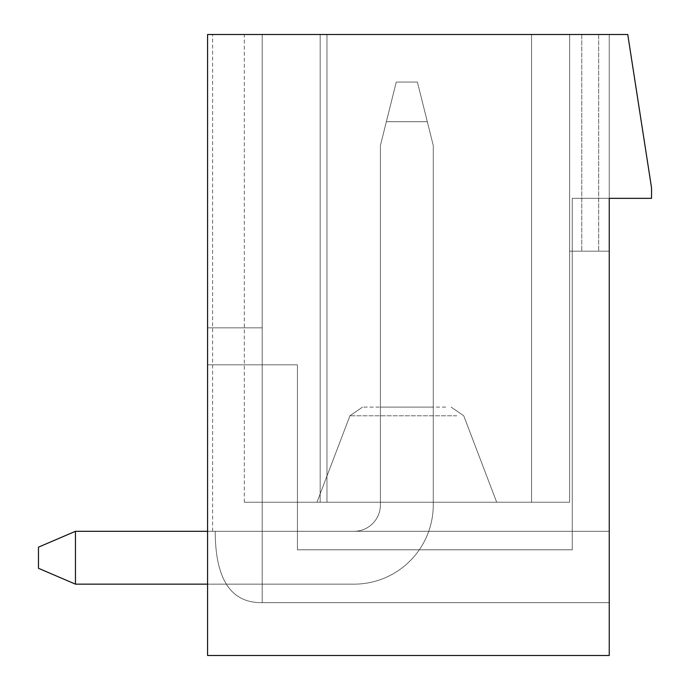 <?xml version="1.0" encoding="UTF-8"?>
<svg xmlns="http://www.w3.org/2000/svg" width="690" height="690" viewBox="0 0 690 690"><rect width="100%" height="100%" fill="white"/><g stroke="black" fill="none" stroke-linecap="round" stroke-linejoin="round"><path stroke-width="0.52" stroke-dasharray="3.45 2.59" d="M207.587 34.5L262.191 34.5L212.606 34.5L262.191 34.5L212.606 34.5L262.191 34.5L212.606 34.5L262.191 34.5L212.606 34.5L262.191 34.5L212.606 34.5L262.191 34.5L212.606 34.5L262.191 34.5L212.606 34.5L262.191 34.5L212.606 34.5L262.191 34.5L212.606 34.5L262.191 34.5L212.606 34.5L262.191 34.5L212.606 34.5L262.191 34.5L262.191 602.646L609.253 602.646L609.253 198.341L572.26 198.341L572.26 549.801L297.433 549.801L297.433 364.82L207.587 364.82L207.587 655.5L609.253 655.5L609.253 198.341L572.26 198.341L572.26 549.801L297.433 549.801L297.433 364.82L207.587 364.82L207.587 655.5L609.253 655.5L609.253 198.341L572.26 198.341L572.26 549.801L297.433 549.801L297.433 364.82L207.587 364.82L207.587 655.5L609.253 655.5L609.253 198.341L572.26 198.341L572.26 549.801L297.433 549.801L297.433 364.82L207.587 364.82L207.587 655.5L609.253 655.5L609.253 198.341L572.26 198.341L572.26 549.801L297.433 549.801L297.433 364.82L207.587 364.82L207.587 655.5L609.253 655.5L609.253 198.341L572.26 198.341L572.26 549.801L297.433 549.801L297.433 364.82L207.587 364.82L207.587 655.5L609.253 655.5L609.253 198.341L572.26 198.341L572.26 549.801L297.433 549.801L297.433 364.82L207.587 364.82L207.587 655.5L609.253 655.5L609.253 198.341L572.26 198.341L572.26 549.801L297.433 549.801L297.433 364.82L207.587 364.82L207.587 655.5L609.253 655.5L609.253 198.341L572.26 198.341L572.26 549.801L297.433 549.801L297.433 364.82L207.587 364.82L207.587 655.5L609.253 655.5L609.253 198.341L572.26 198.341L572.26 549.801L297.433 549.801L297.433 364.82L207.587 364.82L207.587 655.5L609.253 655.5L609.253 198.341L572.26 198.341L572.26 549.801L297.433 549.801L297.433 364.82L207.587 364.82L207.587 655.5L609.253 655.5L609.253 198.341L572.26 198.341L572.26 549.801L297.433 549.801L297.433 364.82L207.587 364.82L207.587 655.5L609.253 655.5L609.253 198.341L572.26 198.341L572.26 549.801L297.433 549.801L297.433 364.82L207.587 364.82L207.587 655.5L609.253 655.5L609.253 198.341L572.26 198.341L572.26 549.801L297.433 549.801L297.433 364.82L207.587 364.82L207.587 655.5L609.253 655.5L609.253 198.341L572.26 198.341L572.26 549.801L297.433 549.801L297.433 364.82L207.587 364.82L207.587 655.5L609.253 655.5L609.253 198.341L572.26 198.341L572.26 549.801L297.433 549.801L297.433 364.82L207.587 364.82L207.587 655.5L609.253 655.5L609.253 198.341L572.26 198.341L572.26 549.801L297.433 549.801L297.433 364.82L207.587 364.82L207.587 655.5L609.253 655.5L609.253 198.341L572.26 198.341L572.26 549.801L297.433 549.801L297.433 364.82L207.587 364.82L207.587 655.5L609.253 655.5L609.253 198.341L572.26 198.341L572.26 549.801L297.433 549.801L297.433 364.82L207.587 364.82L207.587 655.5L609.253 655.5L609.253 198.341L572.26 198.341L572.26 549.801L297.433 549.801L297.433 364.82L207.587 364.82L207.587 655.5L609.253 655.5L609.253 198.341L651.533 198.341L651.533 187.766L627.753 34.5L207.587 34.5L262.191 34.5L262.191 602.646L262.191 34.5L262.191 602.646L262.191 34.5L262.191 602.646L609.253 602.646L609.253 531.3L609.253 655.5L207.587 655.5L609.253 655.5L207.587 655.5L609.253 655.5L207.587 655.5L609.253 655.5L207.587 655.5L609.253 655.5L207.587 655.5L609.253 655.5L207.587 655.5L609.253 655.5L207.587 655.5L609.253 655.5L207.587 655.5L609.253 655.5L207.587 655.5L609.253 655.5L207.587 655.5L609.253 655.5L207.587 655.5L609.253 655.5L207.587 655.5L207.587 34.5L262.191 34.5L262.191 602.646L609.253 602.646L262.191 602.646L609.253 602.646L262.191 602.646L262.191 34.5L262.191 602.646L262.191 34.5L262.191 602.646L609.253 602.646L262.191 602.646L609.253 602.646L262.191 602.646L609.253 602.646L262.191 602.646L262.191 34.5L262.191 602.646L262.191 34.5L262.191 602.646L609.253 602.646L262.191 602.646L609.253 602.646L262.191 602.646L609.253 602.646L262.191 602.646L262.191 34.5L262.191 602.646L262.191 34.5L262.191 602.646L609.253 602.646L262.191 602.646L609.253 602.646L262.191 602.646L609.253 602.646L262.191 602.646L262.191 34.5L262.191 602.646L262.191 34.5L262.191 602.646L609.253 602.646L262.191 602.646L609.253 602.646L262.191 602.646L262.191 34.5L262.191 602.646L262.191 34.5L262.191 602.646L609.253 602.646L262.191 602.646L262.191 34.5L262.191 602.646L262.191 34.5L262.191 602.646L609.253 602.646L262.191 602.646L609.253 602.646L262.191 602.646L262.191 34.5L262.191 602.646L262.191 34.5L262.191 602.646L609.253 602.646L262.191 602.646L262.191 34.5L207.587 34.5L262.191 34.5L207.587 34.5L262.191 34.5L207.587 34.5L262.191 34.5L207.587 34.5L262.191 34.5L207.587 34.5L262.191 34.5L207.587 34.5L262.191 34.5L207.587 34.5L262.191 34.5L207.587 34.5L262.191 34.5L207.587 34.5L262.191 34.5L207.587 34.5L207.587 655.5L207.587 327.828L207.587 655.5L207.587 327.828L207.587 655.5L207.587 327.828L207.587 655.5L207.587 327.828L207.587 655.5L207.587 327.828L207.587 655.5L207.587 327.828L207.587 655.5L207.587 327.828L207.587 655.5L207.587 327.828L207.587 655.5L207.587 327.828L207.587 655.5L207.587 327.828L207.587 655.5L207.587 327.828L262.191 327.828L262.191 602.646L262.191 34.5L262.191 602.646L609.253 602.646L262.191 602.646L609.253 602.646L262.191 602.646L262.191 34.5L262.191 602.646L609.253 602.646L262.191 602.646L262.191 34.5L262.191 602.646L609.253 602.646L262.191 602.646C230.986 603.155 215.323 579.376 215.202 531.3L212.606 531.3L215.202 531.3C215.323 579.376 230.986 603.155 262.191 602.646C230.986 603.155 215.323 579.376 215.202 531.3L609.253 531.3L215.202 531.3C215.323 579.376 230.986 603.155 262.191 602.646C230.986 603.155 215.323 579.376 215.202 531.3L609.253 531.3L215.202 531.3C215.323 579.376 230.986 603.155 262.191 602.646C230.986 603.155 215.323 579.376 215.202 531.3L609.253 531.3L215.202 531.3C215.323 579.376 230.986 603.155 262.191 602.646C230.986 603.155 215.323 579.376 215.202 531.3L609.253 531.3L215.202 531.3C215.323 579.376 230.986 603.155 262.191 602.646C230.986 603.155 215.323 579.376 215.202 531.3L609.253 531.3L215.202 531.3C215.323 579.376 230.986 603.155 262.191 602.646C230.986 603.155 215.323 579.376 215.202 531.3L609.253 531.3L215.202 531.3C215.323 579.376 230.986 603.155 262.191 602.646C230.986 603.155 215.323 579.376 215.202 531.3L609.253 531.3L215.202 531.3C215.323 579.376 230.986 603.155 262.191 602.646C230.986 603.155 215.323 579.376 215.202 531.3L609.253 531.3L215.202 531.3C215.323 579.376 230.986 603.155 262.191 602.646C230.986 603.155 215.323 579.376 215.202 531.3L609.253 531.3L215.202 531.3C215.323 579.376 230.986 603.155 262.191 602.646C230.986 603.155 215.323 579.376 215.202 531.3L609.253 531.3L215.202 531.3C215.323 579.376 230.986 603.155 262.191 602.646L262.191 327.828L207.587 327.828L262.191 327.828L207.587 327.828L262.191 327.828L207.587 327.828L262.191 327.828L207.587 327.828L262.191 327.828L207.587 327.828L262.191 327.828L207.587 327.828L262.191 327.828L207.587 327.828L262.191 327.828L207.587 327.828L262.191 327.828L207.587 327.828L262.191 327.828L207.587 327.828L262.191 327.828L207.587 327.828L262.191 327.828L207.587 327.828L262.191 327.828L207.587 327.828L262.191 327.828L207.587 327.828L262.191 327.828L207.587 327.828L262.191 327.828L207.587 327.828L262.191 327.828L207.587 327.828L262.191 327.828L207.587 327.828L262.191 327.828L207.587 327.828L262.191 327.828L207.587 327.828L262.191 327.828L207.587 327.828L262.191 327.828L207.587 327.828L207.587 34.5M569.621 34.5L244.32 34.5L326.965 34.5L326.965 502.234L326.965 34.5L609.253 34.5L244.32 34.5L609.253 34.5L244.32 34.5L609.253 34.5L244.32 34.5L609.253 34.5L244.32 34.5L609.253 34.5L244.32 34.5L609.253 34.5L244.32 34.5L609.253 34.5L569.621 34.5L609.253 34.5L569.621 34.5L569.621 251.186L609.253 251.186L569.621 251.186L609.253 251.186L569.621 251.186L609.253 251.186L569.621 251.186L609.253 251.186L569.621 251.186L609.253 251.186L569.621 251.186L609.253 251.186L569.621 251.186L609.253 251.186L569.621 251.186L609.253 251.186L569.621 251.186L609.253 251.186L569.621 251.186L609.253 251.186L569.621 251.186L609.253 251.186L569.621 251.186L569.621 34.5L569.621 502.234L244.32 502.234L569.621 502.234L244.32 502.234L320.16 502.234L244.32 502.234L320.16 502.234L320.16 34.5L244.32 34.5L569.621 34.5L569.621 502.234L244.32 502.234L320.16 502.234L320.16 34.5L244.32 34.5L569.621 34.5L569.621 502.234L320.16 502.234L569.621 502.234L569.621 34.5L569.621 502.234L569.621 34.5L569.621 502.234L569.621 34.5L569.621 502.234L569.621 34.5L569.621 502.234L569.621 34.5L569.621 502.234L569.621 34.5L569.621 502.234L244.32 502.234L320.16 502.234L320.16 34.5L320.16 502.234L531.567 502.234L244.32 502.234L320.16 502.234L320.16 34.5L320.16 502.234L569.621 502.234L569.621 34.5L569.621 502.234L569.621 34.5L569.621 502.234L244.32 502.234L320.16 502.234L320.16 34.5L320.16 502.234L531.567 502.234L244.32 502.234L320.16 502.234L320.16 34.5L320.16 502.234L569.621 502.234L569.621 34.5M609.253 34.5L581.774 34.5L609.253 34.5L609.253 251.186L609.253 34.5M581.774 34.5L581.774 251.186L581.774 34.5M598.687 34.5L598.687 251.186L598.687 34.5M531.567 34.5L531.567 502.234L531.567 34.5L531.567 502.234L531.567 34.5L531.567 502.234L531.567 34.5L531.567 502.234L531.567 34.5L531.567 502.234L531.567 34.5L531.567 502.234L531.567 34.5L531.567 502.234L531.567 34.5L531.567 502.234L531.567 34.5L531.567 502.234L531.567 34.5L531.567 502.234L531.567 34.5L531.567 502.234L531.567 34.5L531.567 502.234L531.567 34.5L531.567 502.234L531.567 34.5L531.567 502.234L244.32 502.234L320.16 502.234L320.16 34.5L320.16 502.234L244.32 502.234L320.16 502.234L320.16 34.5L320.16 502.234L531.567 502.234L531.567 34.5L531.567 502.234L531.567 34.5L531.567 502.234L531.567 34.5L531.567 502.234L531.567 34.5L531.567 502.234L244.32 502.234L320.16 502.234L320.16 34.5L320.16 502.234L320.16 34.5L320.16 502.234L531.567 502.234L531.567 34.5M327.991 502.234L496.679 502.234L327.991 502.234M445.723 407.1L362.526 407.1L445.723 407.1M433.26 407.1L380.414 407.1L433.26 407.1L380.414 407.1L433.26 407.1L380.414 407.1L433.26 407.1L380.414 407.1L433.26 407.1L380.414 407.1L433.26 407.1L380.414 407.1L433.26 407.1L380.414 407.1L433.26 407.1L380.414 407.1L433.26 407.1L380.414 407.1L433.26 407.1L380.414 407.1L433.26 407.1L380.414 407.1L433.26 407.1L433.26 504.873A79.272 79.272 0 0 1 428.731 531.3L353.987 531.3L428.731 531.3A79.272 79.272 0 0 0 433.26 504.873L433.26 407.1L433.26 504.873A79.272 79.272 0 0 1 428.731 531.3A79.272 79.272 0 0 0 433.26 504.873L433.26 407.1L433.26 504.873A79.272 79.272 0 0 1 428.731 531.3A79.272 79.272 0 0 0 433.26 504.873L433.26 407.1L433.26 504.873A79.272 79.272 0 0 1 428.731 531.3A79.272 79.272 0 0 0 433.26 504.873L433.26 407.1L433.26 504.873A79.272 79.272 0 0 1 428.731 531.3A79.272 79.272 0 0 0 433.26 504.873L433.26 407.1L433.26 504.873A79.272 79.272 0 0 1 428.731 531.3A79.272 79.272 0 0 0 433.26 504.873L433.26 407.1L433.26 504.873A79.272 79.272 0 0 1 428.731 531.3A79.272 79.272 0 0 0 433.26 504.873L433.26 407.1L433.26 504.873A79.272 79.272 0 0 1 428.731 531.3A79.272 79.272 0 0 0 433.26 504.873L433.26 407.1L433.26 504.873A79.272 79.272 0 0 1 428.731 531.3A79.272 79.272 0 0 0 433.26 504.873L433.26 407.1L433.26 504.873A79.272 79.272 0 0 1 428.731 531.3A79.272 79.272 0 0 0 433.26 504.873L433.26 407.1L433.26 504.873A79.272 79.272 0 0 1 428.731 531.3A79.272 79.272 0 0 0 433.26 504.873L433.26 407.1M320.16 34.5L320.16 502.234L320.16 34.5M609.253 531.3L215.202 531.3L609.253 531.3M380.414 504.873A26.427 26.427 0 0 1 353.987 531.3A26.427 26.427 0 0 0 380.414 504.873L380.414 407.1L380.414 504.873A26.427 26.427 0 0 1 353.987 531.3A26.427 26.427 0 0 0 380.414 504.873L380.414 407.1L380.414 504.873A26.427 26.427 0 0 1 353.987 531.3A26.427 26.427 0 0 0 380.414 504.873L380.414 407.1L380.414 504.873A26.427 26.427 0 0 1 353.987 531.3A26.427 26.427 0 0 0 380.414 504.873L380.414 407.1L380.414 504.873A26.427 26.427 0 0 1 353.987 531.3A26.427 26.427 0 0 0 380.414 504.873L380.414 407.1L380.414 504.873A26.427 26.427 0 0 1 353.987 531.3A26.427 26.427 0 0 0 380.414 504.873L380.414 407.1L380.414 504.873A26.427 26.427 0 0 1 353.987 531.3A26.427 26.427 0 0 0 380.414 504.873L380.414 407.1L380.414 504.873A26.427 26.427 0 0 1 353.987 531.3A26.427 26.427 0 0 0 380.414 504.873L380.414 407.1L380.414 504.873A26.427 26.427 0 0 1 353.987 531.3A26.427 26.427 0 0 0 380.414 504.873L380.414 407.1L380.414 504.873A26.427 26.427 0 0 1 353.987 531.3A26.427 26.427 0 0 0 380.414 504.873L380.414 407.1L380.414 504.873A26.427 26.427 0 0 1 353.987 531.3A26.427 26.427 0 0 0 380.414 504.873L380.414 407.1L380.414 504.873A26.427 26.427 0 0 1 353.987 531.3A26.427 26.427 0 0 0 380.414 504.873L380.414 145.487L386.357 121.707L427.317 121.707L417.407 82.067L427.317 121.707L386.357 121.707L396.267 82.067L417.407 82.067L396.267 82.067L386.357 121.707L427.317 121.707L417.407 82.067L427.317 121.707L386.357 121.707L396.267 82.067L417.407 82.067L396.267 82.067L386.357 121.707L427.317 121.707L417.407 82.067L427.317 121.707L386.357 121.707L396.267 82.067L417.407 82.067L396.267 82.067L386.357 121.707L427.317 121.707L417.407 82.067L427.317 121.707L386.357 121.707L396.267 82.067L417.407 82.067L396.267 82.067L386.357 121.707L427.317 121.707L417.407 82.067L427.317 121.707L386.357 121.707L396.267 82.067L417.407 82.067L396.267 82.067L386.357 121.707L427.317 121.707L417.407 82.067L427.317 121.707L386.357 121.707L396.267 82.067L417.407 82.067L396.267 82.067L386.357 121.707L427.317 121.707L417.407 82.067L427.317 121.707L386.357 121.707L396.267 82.067L417.407 82.067L396.267 82.067L386.357 121.707L427.317 121.707L417.407 82.067L427.317 121.707L386.357 121.707L396.267 82.067L417.407 82.067L396.267 82.067L386.357 121.707L427.317 121.707L417.407 82.067L427.317 121.707L386.357 121.707L396.267 82.067L417.407 82.067L396.267 82.067L386.357 121.707L427.317 121.707L417.407 82.067L427.317 121.707L386.357 121.707L396.267 82.067L417.407 82.067L396.267 82.067L386.357 121.707L427.317 121.707L417.407 82.067L427.317 121.707L386.357 121.707L396.267 82.067L417.407 82.067L396.267 82.067L380.414 145.487L386.357 121.707L380.414 145.487L386.357 121.707L380.414 145.487L386.357 121.707L380.414 145.487L386.357 121.707L380.414 145.487L386.357 121.707L380.414 145.487L386.357 121.707L380.414 145.487L386.357 121.707L380.414 145.487L386.357 121.707L380.414 145.487L386.357 121.707L380.414 145.487L386.357 121.707L380.414 145.487L380.414 504.873A26.427 26.427 0 0 1 353.987 531.3L75.46 531.3L353.987 531.3A26.427 26.427 0 0 0 380.414 504.873L380.414 145.487L380.414 504.873A26.427 26.427 0 0 1 353.987 531.3L75.46 531.3L75.46 584.154L353.987 584.154A79.272 79.272 0 0 0 433.26 504.873A79.272 79.272 0 0 1 353.987 584.154L207.587 584.154L353.987 584.154A79.272 79.272 0 0 0 433.26 504.873L433.26 145.487L427.317 121.707L433.26 145.487L427.317 121.707L433.26 145.487L427.317 121.707L433.26 145.487L427.317 121.707L433.26 145.487L427.317 121.707L433.26 145.487L427.317 121.707L433.26 145.487L427.317 121.707L433.26 145.487L427.317 121.707L433.26 145.487L427.317 121.707L433.26 145.487L427.317 121.707L433.26 145.487L427.317 121.707L433.26 145.487L433.26 504.873A79.272 79.272 0 0 1 353.987 584.154L75.46 584.154L75.46 531.3L38.468 547.153L38.468 568.293L38.468 547.153L38.468 568.293L38.468 547.153L38.468 568.293L38.468 547.153L38.468 568.293L38.468 547.153L38.468 568.293L38.468 547.153L38.468 568.293L38.468 547.153L38.468 568.293L38.468 547.153L38.468 568.293L38.468 547.153L38.468 568.293L38.468 547.153L38.468 568.293L38.468 547.153L75.46 531.3L353.987 531.3A26.427 26.427 0 0 0 380.414 504.873L380.414 145.487L380.414 504.873A26.427 26.427 0 0 1 353.987 531.3L75.46 531.3L75.46 584.154L38.468 568.293L38.468 547.153L75.46 531.3L38.468 547.153L75.46 531.3L353.987 531.3A26.427 26.427 0 0 0 380.414 504.873L380.414 145.487L380.414 504.873A26.427 26.427 0 0 1 353.987 531.3L75.46 531.3L75.46 584.154L38.468 568.293L75.46 584.154L75.46 531.3L38.468 547.153L75.46 531.3L353.987 531.3A26.427 26.427 0 0 0 380.414 504.873L380.414 145.487L380.414 504.873A26.427 26.427 0 0 1 353.987 531.3L75.46 531.3L75.46 584.154L38.468 568.293L75.46 584.154L353.987 584.154A79.272 79.272 0 0 0 433.26 504.873L433.26 145.487L433.26 504.873A79.272 79.272 0 0 1 353.987 584.154L207.587 584.154L353.987 584.154A79.272 79.272 0 0 0 433.26 504.873L433.26 145.487L433.26 504.873A79.272 79.272 0 0 1 353.987 584.154L75.46 584.154L75.46 531.3L38.468 547.153L75.46 531.3L353.987 531.3A26.427 26.427 0 0 0 380.414 504.873L380.414 145.487L380.414 504.873A26.427 26.427 0 0 1 353.987 531.3L75.46 531.3L75.46 584.154L38.468 568.293L75.46 584.154L75.46 531.3L38.468 547.153L75.46 531.3L353.987 531.3A26.427 26.427 0 0 0 380.414 504.873L380.414 145.487L380.414 504.873A26.427 26.427 0 0 1 353.987 531.3L75.46 531.3L75.46 584.154L38.468 568.293L75.46 584.154L353.987 584.154A79.272 79.272 0 0 0 433.26 504.873L433.26 145.487L433.26 504.873A79.272 79.272 0 0 1 353.987 584.154L207.587 584.154L353.987 584.154A79.272 79.272 0 0 0 433.26 504.873L433.26 145.487L433.26 504.873A79.272 79.272 0 0 1 353.987 584.154L75.46 584.154L75.46 531.3L38.468 547.153L75.46 531.3L353.987 531.3A26.427 26.427 0 0 0 380.414 504.873L380.414 145.487L380.414 504.873A26.427 26.427 0 0 1 353.987 531.3L75.46 531.3L75.46 584.154L38.468 568.293L75.46 584.154L75.46 531.3L38.468 547.153L75.46 531.3L353.987 531.3A26.427 26.427 0 0 0 380.414 504.873L380.414 145.487L380.414 504.873A26.427 26.427 0 0 1 353.987 531.3L75.46 531.3L75.46 584.154L38.468 568.293L75.46 584.154L353.987 584.154A79.272 79.272 0 0 0 433.26 504.873L433.26 145.487L433.26 504.873A79.272 79.272 0 0 1 353.987 584.154L207.587 584.154L353.987 584.154A79.272 79.272 0 0 0 433.26 504.873L433.26 145.487L433.26 504.873A79.272 79.272 0 0 1 353.987 584.154L75.46 584.154L75.46 531.3L38.468 547.153L75.46 531.3L353.987 531.3A26.427 26.427 0 0 0 380.414 504.873L380.414 145.487L380.414 504.873A26.427 26.427 0 0 1 353.987 531.3L75.46 531.3L75.46 584.154L38.468 568.293L75.46 584.154L75.46 531.3L38.468 547.153L75.46 531.3L353.987 531.3A26.427 26.427 0 0 0 380.414 504.873L380.414 145.487L380.414 504.873M433.26 504.873L433.26 145.487L433.26 504.873A79.272 79.272 0 0 1 353.987 584.154A79.272 79.272 0 0 0 433.26 504.873L433.26 145.487L433.26 504.873A79.272 79.272 0 0 1 353.987 584.154L75.46 584.154L38.468 568.293L75.46 584.154L75.46 531.3L75.46 584.154L38.468 568.293L75.46 584.154L353.987 584.154A79.272 79.272 0 0 0 433.26 504.873L433.26 145.487L433.26 504.873A79.272 79.272 0 0 1 353.987 584.154A79.272 79.272 0 0 0 433.26 504.873L433.26 145.487L433.26 504.873M207.587 584.154L353.987 584.154L75.46 584.154L38.468 568.293L75.46 584.154L75.46 531.3L38.468 547.153L75.46 531.3L353.987 531.3L207.587 531.3M75.46 584.154L75.46 531.3M456.771 415.777L349.934 415.777L456.771 415.777M244.32 502.234L244.32 34.5M316.986 502.234L349.934 415.777L362.526 407.1L349.934 415.777L316.986 502.234L349.934 415.777L362.526 407.1L349.934 415.777L316.986 502.234L349.934 415.777L362.526 407.1L349.934 415.777L316.986 502.234L349.934 415.777L362.526 407.1L349.934 415.777L316.986 502.234L349.934 415.777L362.526 407.1L349.934 415.777L316.986 502.234L349.934 415.777L362.526 407.1M496.679 502.234L463.74 415.777L451.148 407.1L463.74 415.777L496.679 502.234L463.74 415.777L451.148 407.1L463.74 415.777L496.679 502.234L463.74 415.777L451.148 407.1L463.74 415.777L496.679 502.234L463.74 415.777L451.148 407.1L463.74 415.777L496.679 502.234L463.74 415.777L451.148 407.1L463.74 415.777L496.679 502.234L463.74 415.777L451.148 407.1M212.606 531.3L212.606 34.5"/><path stroke-width="1.03" d="M627.753 34.5L207.587 34.5L207.587 655.5L609.253 655.5L609.253 198.341L651.533 198.341L651.533 187.766L627.753 34.5M207.587 531.3L75.46 531.3L75.46 584.154L207.587 584.154M75.46 531.3L38.468 547.153L38.468 568.293L75.46 584.154"/></g></svg>
